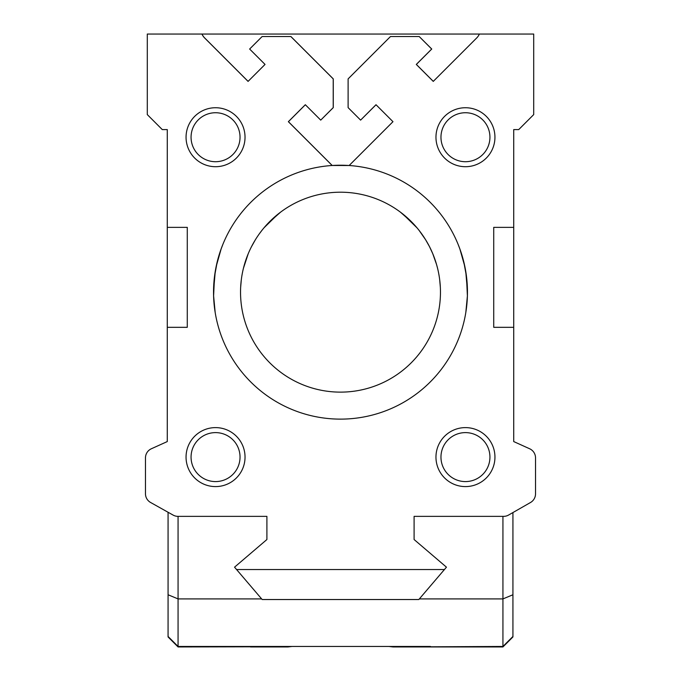 <?xml version="1.0" encoding="UTF-8"?>
<svg xmlns="http://www.w3.org/2000/svg" width="681" height="681" viewBox="0 0 681 681"><rect width="100%" height="100%" fill="white"/><g stroke="black" fill="none" stroke-linecap="round" stroke-linejoin="round"><path stroke-width="1.02" d="M388.851 646.456L393.09 646.95L430.469 646.95L430.469 646.456L178.064 646.456L178.064 646.95L250.531 646.797M430.469 646.95L502.936 646.95L502.936 646.456L430.469 646.797M419.351 598.905L502.936 598.905L502.936 516.36M178.064 516.36L178.064 598.905L261.649 598.905M512.929 512.563L512.929 636.948L502.936 646.95M178.064 646.95L168.071 636.948L168.071 512.265M512.929 636.471L502.936 646.456L502.936 598.905L512.929 594.768M168.071 594.768L178.064 598.905L178.064 646.456L168.071 636.471M262.176 599.527L418.824 599.527L262.176 599.527L234.545 567.171L266.901 539.531L266.901 516.36L177.996 516.36A9.994 9.994 0 0 1 173.119 515.091L150.586 502.476A9.994 9.994 0 0 1 145.47 493.751L145.47 457.87A9.994 9.994 0 0 1 151.361 448.762L167.279 441.569L167.279 327.323L187.275 327.323L187.275 227.36L167.279 227.36L167.279 327.323L187.275 327.323M250.531 646.95L287.91 646.95L292.149 646.456M418.824 599.527L446.455 567.171L414.099 539.531L414.099 516.36L503.634 516.36A9.994 9.994 0 0 0 508.596 515.04L530.499 502.51A9.994 9.994 0 0 0 535.53 493.827L535.53 457.87A9.994 9.994 0 0 0 529.639 448.762L513.721 441.569L513.721 129.594L518.718 129.594L533.708 114.595L533.708 34.05L202.019 34.05A12.496 12.496 -90 0 0 204.649 37.923L248.097 81.371M187.275 227.36L167.279 227.36L167.279 129.594L162.282 129.594L147.292 114.595L147.292 34.05L201.968 34.05A12.496 12.496 180 0 0 204.598 37.923L248.071 81.397L265.037 64.431L249.638 49.032L262.134 36.536L290.906 36.536L333.273 78.894L333.273 107.624L320.751 120.094M215.17 312.392L213.604 295.912M213.553 291.213L215.239 271.54M216.124 266.731L221.07 249.135M222.508 245.33L221.061 249.144M217.188 261.998L214.532 276.392L213.604 295.869M214.626 308.655L215.17 312.366M465.83 312.392L467.396 295.912M467.447 291.213L465.761 271.54M464.876 266.731L459.93 249.135M458.492 245.33L459.939 249.144M463.812 261.998L466.468 276.392L467.396 295.869M466.374 308.655L465.83 312.366M479.364 34.05A12.496 12.496 180 0 1 476.734 37.923L433.261 81.397L416.295 64.431L431.694 49.032L419.198 36.536L390.477 36.536L348.11 78.894L348.11 107.624L360.607 120.12L376.006 104.721L392.971 121.686L349.506 165.151A12.496 12.496 90 0 1 349.132 165.509A126.947 126.947 0 0 1 448.924 358.206A126.947 126.947 0 0 1 231.915 357.942A126.947 126.947 0 0 1 332.175 165.483A126.947 126.947 0 0 1 332.226 165.483L349.174 165.509M332.175 165.483A12.496 12.496 90 0 1 331.834 165.151L288.361 121.686L305.326 104.721L320.725 120.12L333.222 107.624L333.222 78.894L290.864 36.536M305.352 104.746L288.412 121.686L331.877 165.151A12.496 12.496 -90 0 0 332.226 165.483A126.947 126.947 0 0 1 349.132 165.509M376.031 104.746L360.632 120.094M419.198 36.536L431.745 49.032L416.346 64.431L433.286 81.371M493.725 327.323L513.721 327.323L493.725 327.323L493.725 227.36L513.721 227.36L493.725 227.36M236.562 569.537L444.438 569.537M403.084 214.217L416.985 227.812M419.241 230.587L425.599 239.729L429.439 246.531L432.775 253.732L436.572 264.56M439.688 279.746L440.335 287.161M440.105 283.73L440.011 282.692M437.551 268.237L436.589 264.611M435.5 261.061L432.844 253.885M429.473 246.599L425.668 239.831M412.516 222.84L400.471 212.191M277.916 214.217L264.083 227.726M241.312 279.746L240.665 287.161M240.878 283.892L241.295 279.9M243.449 268.237L248.156 253.885M251.485 246.692L255.332 239.831M259.555 233.515L261.759 230.587M268.314 223.01L280.529 212.191M340.5 392.128A99.962 99.962 0 0 0 440.462 292.166A99.962 99.962 0 0 0 340.5 192.204A99.962 99.962 0 0 0 240.538 292.166A99.962 99.962 0 0 0 340.5 392.128M465.455 166.709A29.487 29.487 0 0 1 439.917 122.478A29.487 29.487 0 0 1 490.992 122.478A29.487 29.487 0 0 1 465.455 166.709M215.545 486.592A29.487 29.487 0 0 1 190.008 442.352A29.487 29.487 0 0 1 241.083 442.352A29.487 29.487 0 0 1 215.545 486.592M465.455 486.592A29.487 29.487 0 0 1 439.917 442.352A29.487 29.487 0 0 1 490.992 442.352A29.487 29.487 0 0 1 465.455 486.592M215.545 166.709A29.487 29.487 0 0 1 190.008 122.478A29.487 29.487 0 0 1 241.083 122.478A29.487 29.487 0 0 1 215.545 166.709M215.545 481.586A24.49 24.49 0 0 1 194.34 444.855A24.49 24.49 0 0 1 236.758 444.855A24.49 24.49 0 0 1 215.545 481.586A24.49 24.49 0 0 0 236.758 444.855A24.49 24.49 0 0 0 194.34 444.855A24.49 24.49 0 0 0 215.545 481.586M465.455 481.586A24.49 24.49 0 0 1 444.242 444.855A24.49 24.49 0 0 1 486.66 444.855A24.49 24.49 0 0 1 465.455 481.586A24.49 24.49 0 0 0 486.66 444.855A24.49 24.49 0 0 0 444.242 444.855A24.49 24.49 0 0 0 465.455 481.586M465.455 161.712A24.49 24.49 0 0 1 444.242 124.981A24.49 24.49 0 0 1 486.66 124.981A24.49 24.49 0 0 1 465.455 161.712A24.49 24.49 0 0 0 486.66 124.981A24.49 24.49 0 0 0 444.242 124.981A24.49 24.49 0 0 0 465.455 161.712M215.545 161.712A24.49 24.49 0 0 1 194.34 124.981A24.49 24.49 0 0 1 236.758 124.981A24.49 24.49 0 0 1 215.545 161.712A24.49 24.49 0 0 0 236.758 124.981A24.49 24.49 0 0 0 194.34 124.981A24.49 24.49 0 0 0 215.545 161.712"/></g></svg>
